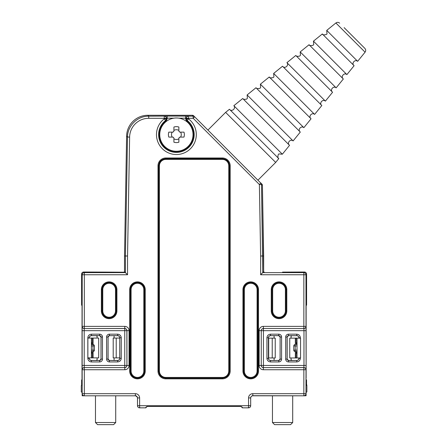 <?xml version="1.0" encoding="UTF-8"?>
<svg xmlns="http://www.w3.org/2000/svg" width="447" height="447" viewBox="0 0 447 447"><rect width="100%" height="100%" fill="white"/><g stroke="black" fill="none" stroke-linecap="round" stroke-linejoin="round"><path stroke-width="0.67" d="M124.517 271.726L123.948 272.217L105.615 272.1L123.948 272.217L124.517 271.726L124.517 255.98L124.517 271.726L127.546 274.749L84.327 274.749L84.327 326.377L124.797 326.377L124.797 328.5L84.276 328.551A2.123 2.123 -135 0 1 82.147 326.427L82.147 369.686A2.123 2.123 -45 0 1 84.276 367.563L124.797 367.613L124.797 369.736A4.246 4.246 45 0 0 129.049 365.49L126.926 365.49L126.926 330.624C126.797 329.338 126.088 328.629 124.797 328.5L124.747 330.674L84.198 330.674L84.276 328.551L124.747 328.551A2.123 2.123 45 0 1 126.87 330.674L126.926 365.49C126.797 366.775 126.088 367.484 124.797 367.613L84.276 367.563L84.198 365.439L124.747 365.439L124.747 330.674L129.049 330.624A4.246 4.246 -45 0 0 124.797 326.377M145.839 407.563L145.912 407.837C145.672 407.474 146.147 407.016 147.331 406.457M240.883 406.457L242.335 407.563M242.263 407.563L242.263 407.837C242.503 407.48 242.034 407.021 240.849 406.457M274.084 357.969L274.084 360.455L270.541 360.444C269.256 360.321 268.546 359.611 268.418 358.321L268.418 337.792C268.546 336.502 269.256 335.792 270.541 335.669L274.084 335.669L274.084 338.144M298.859 357.969L298.859 358.321C298.73 359.611 298.026 360.321 296.735 360.444L292.12 360.455M114.091 338.061L114.091 335.658L117.634 335.669C118.919 335.792 119.628 336.502 119.757 337.792L119.757 358.321C119.628 359.611 118.919 360.321 117.634 360.444L114.091 360.444L114.091 357.885M97.105 359.885L96.044 360.444L91.439 360.444L99.592 360.455A1.414 1.414 -135 0 0 101 359.226L101 336.882A1.414 1.414 135 0 0 99.592 335.658L91.428 335.658C90.138 335.781 89.434 336.485 89.305 337.781L89.316 337.792C89.445 336.502 90.154 335.792 91.439 335.669L96.044 335.669L97.105 336.15M91.439 360.444C90.154 360.321 89.445 359.611 89.316 358.321L89.316 357.885L89.305 358.332C89.428 359.623 90.138 360.327 91.428 360.455L99.592 360.455M291.07 336.15L292.131 335.669L296.735 335.669C298.026 335.792 298.73 336.502 298.859 337.792L298.859 338.144M263.657 255.98L263.657 271.726L264.227 272.217L263.657 271.726L262.423 185.393A2.123 2.123 -135 0 0 262.205 184.488L262.205 184.488A2.123 2.123 45 0 1 262.423 185.393L263.657 255.98L260.629 256.008L259.383 184.51L193.171 118.299L188.511 118.299L188.511 118.829A19.908 19.908 0 0 1 191.07 148.069A19.908 19.908 0 0 1 161.713 148.069A19.908 19.908 0 0 1 164.267 118.829L164.267 118.299L148.728 118.299A19.12 19.115 45.5 0 0 129.619 137.078L127.546 256.008L125.423 255.986L127.496 137.039C127.468 125.825 137.514 115.952 148.728 116.175L164.345 116.103A2.123 2.123 45 0 1 166.468 118.226L166.468 118.863L166.468 118.226L167.172 118.176L167.172 118.863L166.06 121.115A17.003 17.003 0 0 0 163.848 146.096A17.003 17.003 0 0 0 188.93 146.096A17.003 17.003 0 0 0 186.717 121.115L185.606 118.863L185.606 118.176L186.315 118.226A2.123 2.123 -45 0 1 188.438 116.103L164.345 116.103M81.298 385.599L81.298 391.924L81.298 385.599L81.605 385.443L81.633 379.967L82.013 379.581L82.041 378.168L82.041 306.966L82.013 305.547L81.594 305.128L81.594 274.145A2.123 2.123 45 0 1 83.718 272.022L105.615 272.1M188.438 116.103L193.171 116.175A2.123 2.123 -45 0 1 194.674 116.801L193.769 115.896A2.123 2.123 -135 0 0 192.266 115.276A2.123 2.123 45 0 1 193.769 115.896L262.193 184.482M192.266 115.276L147.84 115.276A21.244 21.238 45.5 0 0 126.613 136.139L124.517 255.98L126.613 136.139A21.244 21.238 45.5 0 1 147.84 115.276L192.266 115.276L193.171 116.175L193.171 118.299L194.674 116.801M306.569 385.443L306.541 384.029L306.877 385.599L306.877 391.924L306.089 392.321L306.089 395.69L303.887 395.802M306.134 378.168L306.134 306.949M282.56 272.1L304.457 272.022A2.123 2.123 135 0 1 306.581 274.145L306.581 305.128L306.161 305.547L306.134 306.966M145.912 407.563L147.292 406.457M291.07 359.891L292.131 360.444M145.912 407.837L145.806 407.837C145.566 407.48 146.035 407.021 147.225 406.457L240.95 406.457C242.134 407.016 242.609 407.474 242.369 407.837L242.263 407.837M108.073 359.226A1.414 1.414 -45 0 0 109.481 360.455L117.645 360.455C118.936 360.332 119.64 359.623 119.768 358.332L119.768 337.781C119.64 336.485 118.936 335.781 117.645 335.658L109.481 335.658A1.414 1.414 45 0 0 108.073 336.882L108.073 359.226M288.583 360.455L287.181 359.226A1.414 1.414 -45 0 0 288.583 360.455L296.747 360.455C298.037 360.332 298.741 359.623 298.87 358.332L298.87 357.969M298.87 338.144L298.87 337.781C298.747 336.49 298.037 335.781 296.747 335.658L288.583 335.658A1.414 1.414 45 0 0 287.181 336.882L288.522 335.591L288.522 334.177A2.833 2.833 45 0 0 285.689 337.01L287.103 337.01L287.103 359.103L285.689 359.103A2.833 2.833 -45 0 0 288.522 361.936L288.522 360.517L296.735 360.444M287.164 359.042L287.164 337.072M280.113 337.072L280.101 336.882A1.414 1.414 135 0 0 278.699 335.658L270.53 335.658C269.245 335.781 268.535 336.485 268.407 337.781L268.407 358.332C268.53 359.623 269.239 360.327 270.53 360.455L278.699 360.455A1.414 1.414 -135 0 0 280.101 359.226L280.113 337.072L280.113 359.042M92.954 344.531L92.976 344.531A1.414 1 -89 0 1 93.004 344.531L91.417 344.531L92.982 344.531L92.976 345.944L94.395 345.944L94.395 350.169L92.976 350.169L92.976 345.944L91.417 345.944M92.954 351.582L92.993 351.582A1.414 1 -91 0 1 92.976 351.582L92.976 350.169L91.417 350.169M293.78 350.169A1.414 1.414 0 0 0 295.171 351.582A1.414 1 -89 0 0 295.199 351.582L297.026 351.582L295.193 351.582L295.199 350.169L293.78 350.169L293.78 345.944L295.199 345.944L295.199 350.169L297.026 350.169M295.221 344.531L295.193 344.531A1.414 1 -91 0 0 295.171 344.531A1.414 1.414 0 0 0 293.78 345.944M230.177 371.055A7.789 7.789 45 0 1 222.394 378.838L165.781 378.838A7.789 7.789 135 0 1 157.998 371.055L157.998 165.781A7.789 7.789 -135 0 1 165.781 157.992L222.394 157.992A7.789 7.789 -45 0 1 230.177 165.781L230.177 371.055L229.473 371.055L229.473 165.781C229.043 161.49 226.685 159.126 222.394 158.702L165.781 158.702C161.49 159.126 159.132 161.49 158.702 165.781L158.702 371.055C159.132 375.346 161.49 377.704 165.781 378.128L222.394 378.128C226.685 377.704 229.043 375.346 229.473 371.055L228.763 371.049L228.763 165.781A6.375 6.37 -45 0 0 222.394 159.411L165.781 159.411A6.375 6.37 -135 0 0 159.411 165.781L159.411 371.049A6.375 6.37 135 0 0 165.781 377.424L222.394 377.424A6.375 6.37 45 0 0 228.763 371.049M263.657 271.726L262.752 272.625L303.854 272.625L304.457 272.022M306.877 385.599L306.877 391.924M306.541 384.029L306.541 379.967L306.161 379.581M304.915 395.802L303.854 395.802A2.123 2.123 -135 0 0 305.977 393.678L305.977 395.802M261.545 183.672L262.205 184.488M84.287 395.802L82.198 395.802L82.203 393.678A2.123 2.123 135 0 0 84.327 395.802L84.327 393.678L135.368 393.678L135.368 395.802C136.659 395.93 137.363 396.64 137.492 397.925L139.615 397.925A4.246 4.246 -45 0 0 135.368 393.678M81.298 391.924L82.092 392.321L82.198 395.802M124.517 255.98L125.423 255.986L125.423 272.625L84.327 272.625A2.123 2.123 135 0 0 82.203 274.749L81.594 274.145M82.013 379.581L82.041 306.966M81.633 384.029L81.605 385.443M306.1 365.439L306.027 369.686A2.123 2.123 -135 0 0 303.904 367.563L263.378 367.613C262.087 367.484 261.383 366.775 261.255 365.49L259.131 365.49A4.246 4.246 135 0 0 263.378 369.736L263.378 367.613L303.854 367.613L303.977 365.439L303.977 330.674L263.428 330.674L263.428 365.439L306.1 365.439L306.027 326.427A2.123 2.123 135 0 1 303.904 328.551L303.977 330.674L306.1 330.674M261.255 330.624C261.383 329.338 262.087 328.629 263.378 328.5L263.378 326.377A4.246 4.246 -135 0 0 259.131 330.624L261.255 330.624L261.255 365.49L261.255 330.624M263.378 326.377L303.854 326.377L303.854 274.749L260.629 274.749L262.752 272.625L261.506 184.477A2.123 2.123 -45 0 0 260.886 183.013L259.383 184.51L261.506 184.477L262.423 185.393M248.286 407.563L248.56 407.837A2.123 2.123 135 0 0 250.683 405.714L250.683 397.925C251.052 396.411 251.756 395.701 252.806 395.802L252.806 393.678A4.246 4.246 45 0 0 248.56 397.925L250.683 397.925C250.812 396.64 251.521 395.93 252.806 395.802L303.854 395.802L252.695 395.69M135.368 395.802L84.327 395.802L135.368 395.802C136.419 395.701 137.123 396.411 137.492 397.925L137.492 405.714L137.464 397.579M278.699 335.658L280.174 337.01L281.588 337.01A2.833 2.833 135 0 0 278.76 334.177L278.76 335.591L270.541 335.669M281.588 359.103L280.174 359.103L278.76 360.517L278.76 361.936A2.833 2.833 -135 0 0 281.588 359.103L281.588 337.01M109.414 334.177A2.833 2.833 45 0 0 106.587 337.01L108.001 337.01L109.414 335.591L109.414 334.177L117.645 334.177C119.83 334.39 121.031 335.591 121.249 337.781L121.249 358.332C121.036 360.517 119.835 361.718 117.645 361.936L109.414 361.936L109.414 360.517L108.062 359.042M109.414 361.936A2.833 2.833 -45 0 1 106.587 359.103L108.001 359.103L108.062 337.072M99.659 361.936A2.833 2.833 -135 0 0 102.486 359.103L101.072 359.103L99.659 360.517L99.659 361.936L91.428 361.936C89.244 361.724 88.042 360.522 87.824 358.332L87.824 337.781C88.037 335.596 89.238 334.395 91.428 334.177L99.659 334.177L99.659 335.591L101.011 337.072M99.659 334.177A2.833 2.833 135 0 1 102.486 337.01L101.072 337.01L101.011 359.042M282.348 154.204L289.539 145.336L242.715 98.513L233.848 105.704L282.348 154.204L279.14 153.958C277.827 153.438 277.492 158.825 278.565 158.406M225.623 112.37L229.451 109.269L278.783 158.601L275.682 162.429L225.623 112.37L207.933 130.06M293.109 140.934L300.3 132.066L255.986 87.752L247.118 94.943L293.109 140.934C290.528 138.609 286.739 142.816 289.321 145.135M303.865 127.669L311.056 118.796L269.256 76.996L260.383 84.187L303.865 127.669C301.289 125.344 297.501 129.546 300.082 131.871M314.621 114.398L321.818 105.526L282.526 66.234L273.653 73.431L314.621 114.398C312.045 112.074 308.257 116.276 310.838 118.6M325.382 101.128L332.574 92.261L295.791 55.478L286.924 62.669L325.382 101.128C322.807 98.804 319.018 103.006 321.594 105.33M336.138 87.858L343.33 78.99L309.061 44.722L300.194 51.913L336.138 87.858C333.563 85.533 329.774 89.741 332.356 92.06M346.9 74.593L354.091 65.72L322.332 33.961L313.459 41.152L346.9 74.593C344.319 72.269 340.536 76.471 343.112 78.795M357.656 61.323L365.07 52.176L335.876 22.981L326.729 30.396L357.656 61.323C355.08 58.998 351.292 63.2 353.873 65.525M275.682 162.429L257.992 180.119M344.112 27.63L364.875 48.393C365.903 49.623 365.97 50.885 365.07 52.176M178.867 138.827A4.883 4.883 0 0 1 173.911 138.827M178.867 142.202A7.973 7.973 0 0 1 173.911 142.202L173.911 138.162A0.425 0.425 0 0 0 173.486 137.737L173.274 137.52A0.425 0.425 0 0 0 172.849 137.095L168.81 137.095A7.973 7.973 0 0 1 168.81 132.144L172.849 132.144A0.425 0.425 0 0 0 173.274 131.72L173.486 131.507A0.425 0.425 0 0 0 173.911 131.083L173.911 127.037A7.973 7.973 0 0 1 178.867 127.037L178.867 131.083A0.425 0.425 0 0 0 179.292 131.507L179.929 132.144L183.968 132.144A7.973 7.973 0 0 1 183.968 137.095L179.929 137.095L179.504 137.52L178.867 138.162L178.867 142.202M180.599 132.144A4.883 4.883 0 0 1 180.599 137.095M173.911 130.412A4.883 4.883 0 0 1 178.867 130.412M172.179 137.095A4.883 4.883 0 0 1 172.179 132.144M179.504 131.72L179.929 132.144A0.425 0.425 0 0 1 179.504 131.72M179.929 137.095L179.504 137.52A0.425 0.425 0 0 1 179.929 137.095M179.292 137.737L178.867 138.162A0.425 0.425 0 0 1 179.292 137.737M176.392 117.986A16.634 16.634 0 0 1 190.796 142.939A16.634 16.634 0 0 1 161.982 142.939A16.634 16.634 0 0 1 176.392 117.986M268.686 338.144L268.686 357.969L275.235 357.969L275.235 338.144L268.686 338.144M296.154 338.144L289.745 338.144L289.745 357.969L297.026 357.969L297.026 338.144L296.154 338.144L296.154 344.531M296.596 342.748L297.026 342.748L296.596 342.748L296.596 344.531M296.596 353.365L297.026 353.365L296.596 353.365L296.596 351.582M297.026 357.969L300.563 357.969L300.563 338.144L297.026 338.144M272.223 338.144L272.223 357.969L272.223 338.144M119.757 357.885L119.757 338.061L113.208 338.061L113.208 357.885L119.757 357.885M92.289 357.885L98.698 357.885L98.698 338.061L91.417 338.061L91.417 357.885L92.289 357.885L92.289 351.582M91.847 353.281L91.417 353.281L91.847 353.281L91.847 351.582M91.847 342.665L91.417 342.665L91.847 342.665L91.847 344.531M91.417 338.061L87.88 338.061L87.88 357.885L91.417 357.885M116.214 357.885L116.214 338.061M292.701 422.527L290.578 424.65L274.575 424.65L272.452 422.527L292.701 422.527L292.701 395.802M291.07 335.658L291.07 338.144M291.07 357.969L291.07 360.455M115.723 422.527L113.599 424.65L97.597 424.65L95.474 422.527L115.723 422.527L115.723 395.802M139.889 407.563L139.615 407.837L139.615 405.714L248.56 405.714L248.56 397.925M91.428 335.658L91.428 335.591C90.098 335.725 89.372 336.451 89.244 337.781L89.244 338.061M89.316 337.792L87.824 337.781M117.645 360.455L117.645 360.517C118.975 360.388 119.701 359.656 119.83 358.332L119.757 337.792M119.757 358.321L121.249 358.332M117.634 335.669L109.481 335.658M89.305 358.332L89.244 358.332C89.372 359.662 90.104 360.388 91.428 360.517L91.428 361.936M270.541 360.444L278.699 360.455M268.418 337.792L268.418 358.321M298.859 358.321L298.931 357.969M298.931 338.144L298.859 337.792M296.735 335.669L288.583 335.658M291.07 335.982A1.414 1.414 135 0 1 291.617 335.658M291.07 360.131A1.414 1.414 -135 0 0 291.617 360.455M97.105 360.131A1.414 1.414 -45 0 1 96.558 360.455M96.558 335.658A1.414 1.414 -135 0 1 97.105 335.982M250.683 405.714A2.123 2.123 0 0 1 248.56 407.837L242.369 407.837L248.56 407.837L248.56 405.714L250.683 405.714L250.683 397.925M137.492 405.714A2.123 2.123 0 0 0 139.615 407.837L145.806 407.837L139.615 407.837A2.123 2.123 -135 0 1 137.492 405.714L139.615 405.714L139.615 397.925M101.363 289.65A7.772 7.772 0 0 1 109.141 281.878A7.772 7.772 0 0 1 116.913 289.65L116.913 310.888A7.772 7.772 0 0 1 109.141 318.666A7.772 7.772 0 0 1 101.363 310.888L101.363 289.65L102.072 289.65L102.072 310.888A7.068 7.068 0 0 0 109.141 317.957A7.068 7.068 0 0 0 116.203 310.888L116.203 289.65L116.203 310.888A7.068 7.068 0 0 1 109.141 317.957A7.068 7.068 0 0 1 102.072 310.888L102.072 289.65A7.068 7.068 0 0 1 109.141 282.588A7.068 7.068 0 0 1 116.203 289.65A7.068 7.068 0 0 0 109.141 282.588A7.068 7.068 0 0 0 102.072 289.65L102.776 289.65L102.776 310.888A6.359 6.359 0 0 0 109.141 317.247A6.359 6.359 0 0 0 115.499 310.888L115.499 289.65A6.359 6.359 0 0 0 109.141 283.292A6.359 6.359 0 0 0 102.776 289.65M129.68 289.65A7.772 7.772 0 0 1 137.452 281.878A7.772 7.772 0 0 1 145.23 289.65L145.23 371.066A7.772 7.772 0 0 1 137.452 378.838A7.772 7.772 0 0 1 129.68 371.066L129.68 289.65L130.39 289.65L130.39 371.066A7.068 7.068 0 0 0 137.452 378.128A7.068 7.068 0 0 0 144.521 371.066L144.521 289.65L144.521 371.066A7.068 7.068 0 0 1 137.452 378.128A7.068 7.068 0 0 1 130.39 371.066L130.39 289.65A7.068 7.068 0 0 1 137.452 282.588A7.068 7.068 0 0 1 144.521 289.65A7.068 7.068 0 0 0 137.452 282.588A7.068 7.068 0 0 0 130.39 289.65L131.094 289.65L131.094 371.066A6.359 6.359 0 0 0 137.452 377.424A6.359 6.359 0 0 0 143.811 371.066L143.811 289.65A6.359 6.359 0 0 0 137.452 283.292A6.359 6.359 0 0 0 131.094 289.65M271.262 289.65A7.772 7.772 0 0 1 279.04 281.878A7.772 7.772 0 0 1 286.812 289.65L286.812 310.888A7.772 7.772 0 0 1 279.04 318.666A7.772 7.772 0 0 1 271.262 310.888L271.262 289.65L271.972 289.65L271.972 310.888A7.068 7.068 0 0 0 279.04 317.957A7.068 7.068 0 0 0 286.102 310.888L286.102 289.65L286.102 310.888A7.068 7.068 0 0 1 279.04 317.957A7.068 7.068 0 0 1 271.972 310.888L271.972 289.65A7.068 7.068 0 0 1 279.04 282.588A7.068 7.068 0 0 1 286.102 289.65A7.068 7.068 0 0 0 279.04 282.588A7.068 7.068 0 0 0 271.972 289.65L272.681 289.65L272.681 310.888A6.359 6.359 0 0 0 279.04 317.247A6.359 6.359 0 0 0 285.398 310.888L285.398 289.65A6.359 6.359 0 0 0 279.04 283.292A6.359 6.359 0 0 0 272.681 289.65M242.945 289.65A7.772 7.772 0 0 1 250.722 281.878A7.772 7.772 0 0 1 258.495 289.65L258.495 371.066A7.772 7.772 0 0 1 250.722 378.838A7.772 7.772 0 0 1 242.945 371.066L242.945 289.65L243.654 289.65L243.654 371.066A7.068 7.068 0 0 0 250.722 378.128A7.068 7.068 0 0 0 257.79 371.066L257.79 289.65L257.785 371.066A7.068 7.068 0 0 1 250.722 378.128A7.068 7.068 0 0 1 243.654 371.066L243.654 289.65A7.068 7.068 0 0 1 250.722 282.588A7.068 7.068 0 0 1 257.785 289.65A7.068 7.068 0 0 0 250.722 282.588A7.068 7.068 0 0 0 243.654 289.65L244.364 289.65L244.364 371.066A6.359 6.359 0 0 0 250.722 377.424A6.359 6.359 0 0 0 257.081 371.066L257.081 289.65A6.359 6.359 0 0 0 250.722 283.292A6.359 6.359 0 0 0 244.364 289.65M252.806 393.678L303.854 393.678L303.854 369.736L263.378 369.736M259.131 365.49L259.131 330.624M260.629 274.749L260.629 256.008M127.546 256.008L127.546 274.749M129.049 330.624L129.049 365.49M124.797 369.736L84.327 369.736L84.327 393.678L82.203 393.678L82.147 369.686M185.606 116.052L185.606 118.176L178.923 118.176M173.861 118.176L167.172 118.176L167.172 116.052M306.581 274.145L305.977 274.749L306.027 326.427M306.027 369.686L305.977 393.678L303.854 393.678L303.854 395.802A2.123 2.123 0 0 0 305.351 395.182M89.244 357.885L89.244 358.332L87.824 358.332M82.147 326.427L82.203 274.749L84.327 274.749L84.327 272.625L83.718 272.022M129.619 137.078L127.496 137.039L126.613 136.139M147.84 115.276L148.728 116.175L148.728 118.299M300.35 357.969L300.35 358.332C300.133 360.522 298.931 361.724 296.747 361.936L288.522 361.936M285.689 359.103L285.689 337.01M288.522 334.177L296.747 334.177C298.937 334.395 300.138 335.596 300.35 337.781L300.35 338.144M278.76 361.936L270.53 361.936C268.34 361.718 267.138 360.517 266.926 358.332L266.926 337.781C267.144 335.591 268.345 334.39 270.53 334.177L278.76 334.177M263.378 328.5L303.904 328.551L263.378 328.5M99.592 335.658L91.428 335.591L91.428 334.177M109.481 360.455L117.645 360.517L117.645 361.936M106.587 359.103L106.587 337.01M102.486 337.01L102.486 359.103M82.075 330.674L84.198 330.674L84.198 365.439L82.075 365.439M186.388 118.299L186.315 118.863L186.388 118.299L188.511 118.299L188.511 116.175A2.123 2.123 135 0 0 186.388 118.299M165.563 120.511A17.785 17.785 0 0 0 163.278 146.638A17.785 17.785 0 0 0 189.5 146.638A17.785 17.785 0 0 0 187.22 120.511L187.148 120.55A17.712 17.712 0 0 1 189.455 146.577A17.712 17.712 0 0 1 163.328 146.577A17.712 17.712 0 0 1 165.636 120.55L165.563 120.511A2.123 2.123 -63.8 0 0 166.39 118.829L164.267 118.829L165.563 120.511M297.026 345.944L295.199 345.944L295.171 344.531M230.177 165.781L229.473 165.781L229.473 371.049M222.394 378.838L222.394 378.128L165.781 378.128L165.781 378.838M157.998 371.055L158.707 371.049L158.707 165.781L157.998 165.781M165.781 157.992L165.781 158.702L222.394 158.702L222.394 157.992M102.776 310.888L101.363 310.888M116.913 289.65L115.499 289.65M115.499 310.888L116.913 310.888M131.094 371.066L129.68 371.066M145.23 289.65L143.811 289.65M143.811 371.066L145.23 371.066M272.681 310.888L271.262 310.888M286.812 289.65L285.398 289.65M285.398 310.888L286.812 310.888M244.364 371.066L242.945 371.066M258.495 289.65L257.081 289.65M257.081 371.066L258.495 371.066M229.473 165.781L228.763 165.781M222.394 159.411L222.394 158.702M165.781 159.411L165.781 158.702M159.411 165.781L158.707 165.781M222.394 378.128L222.394 377.424M159.411 371.049L158.707 371.049M165.781 378.128L165.781 377.424M296.747 361.936L296.747 360.517C298.071 360.388 298.803 359.662 298.931 358.332L300.35 358.332M300.35 337.781L298.931 337.781C298.803 336.451 298.076 335.725 296.747 335.591L296.747 334.177M270.53 334.177L270.53 335.591C269.206 335.725 268.474 336.451 268.345 337.781L266.926 337.781M266.926 358.332L268.345 358.332C268.474 359.656 269.2 360.388 270.53 360.517L270.53 361.936M121.249 337.781L119.83 337.781C119.701 336.451 118.969 335.725 117.645 335.591L117.645 334.177M263.428 365.439L261.305 365.439A2.123 2.123 45 0 0 263.428 367.563L263.428 365.439M305.977 369.736L303.854 369.736L303.854 367.613A2.123 2.123 -135 0 1 305.977 369.736M263.428 330.674L261.305 330.674A2.123 2.123 135 0 1 263.428 328.551L263.428 330.674M82.203 369.736L84.327 369.736L84.327 367.613A2.123 2.123 -45 0 0 82.203 369.736M126.87 365.439L124.747 365.439L124.747 367.563A2.123 2.123 135 0 0 126.87 365.439M305.977 326.377A2.123 2.123 135 0 1 303.854 328.5L303.854 326.377L305.977 326.377M305.977 274.749A2.123 2.123 -135 0 0 303.854 272.625L303.854 274.749L305.977 274.749M84.327 328.5L84.327 326.377L82.203 326.377A2.123 2.123 -135 0 0 84.327 328.5M164.267 116.175L164.267 118.299L166.39 118.299A2.123 2.123 -135 0 0 164.267 116.175M188.511 118.829L186.388 118.829A2.123 2.123 63.8 0 0 187.22 120.511L188.511 118.829M185.606 118.863L186.315 118.863L187.148 120.55L186.717 121.115M166.06 121.115L165.636 120.55L166.468 118.863L167.172 118.863M296.154 351.582L296.154 357.969M295.333 338.144L295.333 344.531M295.333 351.582L295.333 357.969M92.289 344.531L92.289 338.061M93.105 357.885L93.105 351.577M93.105 344.536L93.105 338.061M83.265 395.802L84.327 395.802A2.123 2.123 0 0 1 82.824 395.182M135.72 395.835L137.324 397.104M94.395 345.944A1.414 1.414 0 0 0 93.004 344.531L92.987 344.531M92.987 351.582L93.004 351.582A1.414 1.414 0 0 0 94.395 350.169M326.729 30.396L326.975 33.603C327.355 35.017 322.091 35.19 322.527 34.179M313.459 41.152L313.705 44.365C314.09 45.778 308.776 45.94 309.257 44.94M300.194 51.913L300.462 55.082C300.216 56.104 298.97 56.484 296.724 56.227L295.992 55.696M286.924 62.669C289.248 65.245 285.046 69.034 282.722 66.458M273.653 73.431L273.899 76.638C274.212 78.102 268.988 78.191 269.452 77.214M260.383 84.187L260.651 87.361C260.534 88.327 259.288 88.707 256.913 88.5L256.181 87.97M247.118 94.943L247.387 98.116C247.23 99.111 245.984 99.491 243.649 99.256L242.917 98.731M233.848 105.704C236.172 108.28 231.971 112.068 229.646 109.487M335.876 22.981C337.167 22.082 338.429 22.149 339.659 23.177M272.452 395.802L272.452 422.527M95.474 395.802L95.474 422.527M97.105 335.658L97.105 338.061M97.105 357.885L97.105 360.455"/></g></svg>
